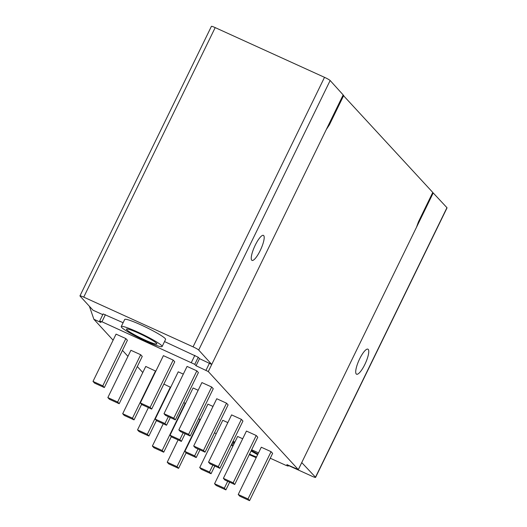 <?xml version="1.0" encoding="UTF-8"?>
<svg xmlns="http://www.w3.org/2000/svg" width="527" height="527" viewBox="0 0 527 527"><rect width="100%" height="100%" fill="white"/><g stroke="black" fill="none" stroke-linecap="round" stroke-linejoin="round"><path stroke-width="0.79" d="M288.46 465.519L311.806 476.138A5.29 0.547 -154 0 0 315.587 477.396L447.041 207.875A5.29 0.547 -154 0 0 446.949 207.678L433.214 192.948L416.449 227.368L418.478 221.755L432.772 192.434L343.057 95.176M102.778 314.645L92.996 310.199L80.051 296.075A5.29 0.547 26 0 1 79.959 295.871L211.413 26.35A5.29 0.547 26 0 1 215.194 27.608L324.513 77.331A5.29 0.547 26 0 1 330.146 80.512L343.176 94.919L211.735 364.447L199.502 358.637L196.044 365.731L208.297 371.555L298.348 469.649M433.168 193.047L432.562 192.869M315.587 477.396A5.29 0.547 -154 0 0 315.495 477.198L301.727 462.568M359.638 358.894A13.748 3.537 -65.6 0 1 367.918 349.164A13.748 3.537 -65.6 0 1 364.836 364.473A13.748 3.537 -65.6 0 1 356.548 374.203A13.748 3.537 -65.6 0 1 359.638 358.894M214.456 432.845L216.254 433.662M233.059 441.31L234.851 442.127M251.656 449.768L258.52 452.891M270.259 458.226L285.911 465.348L288.183 466.099L288.539 465.367M288.447 465.328L288.124 465.98L286.859 464.603L298.328 469.57L416.449 227.368M164.536 341.562L198.231 357.26L194.773 364.348L101.942 321.76L99.675 321.002L101 322.504L93.872 319.263L113.101 340.198M194.773 364.348L196.044 365.731M142.791 372.517L137.31 366.555M127.949 356.357L122.468 350.396M200.346 419.683L198.626 418.721M242.69 438.76L237.618 436.455L214.555 483.74L216.116 485.433L225.899 489.886L224.344 488.186L214.555 483.74M249.567 500.65L272.63 453.365L271.069 451.665L261.287 447.219L238.224 494.504L239.785 496.203L249.567 500.65L248.006 498.95L238.224 494.504M185.504 403.517L183.778 402.556M227.842 422.601L222.776 420.296L199.713 467.581L201.274 469.274L211.057 473.727L209.496 472.027L199.713 467.581M234.726 484.491L257.782 437.206L256.227 435.506L246.445 431.06L223.382 478.345L224.937 480.038L234.726 484.491L233.165 482.791L223.382 478.345M170.662 387.358L163.871 384.091M213 406.436L207.934 404.13L184.872 451.415L186.426 453.115L196.209 457.561L194.654 455.868L184.872 451.415M219.878 468.325L242.94 421.047L241.386 419.347L231.597 414.894L208.534 462.179L210.095 463.879L219.878 468.325L218.323 466.632L208.534 462.179M155.814 371.199L145.755 366.443L122.692 413.728L124.247 415.428L134.036 419.874L132.475 418.181L122.692 413.728M198.159 390.276L193.086 387.971L170.023 435.256L171.585 436.955L181.367 441.402L179.812 439.709L170.023 435.256M205.036 452.166L228.099 404.881L226.538 403.188L216.755 398.735L193.692 446.02L195.253 447.719L205.036 452.166L203.475 450.473L193.692 446.02M119.188 403.715L142.25 356.43L140.696 354.73L130.907 350.284L107.844 397.569L109.405 399.262L119.188 403.715L117.633 402.015L107.844 397.569M183.31 374.117L178.245 371.812L155.182 419.097L156.743 420.79L166.525 425.243L164.964 423.543L155.182 419.097M190.194 436.007L213.251 388.722L211.696 387.022L201.913 382.576L178.851 429.861L180.405 431.554L190.194 436.007L188.633 434.307L178.851 429.861M104.346 387.556L127.409 340.271L125.848 338.571L116.065 334.125L93.002 381.41L94.564 383.103L104.346 387.556L102.785 385.856L93.002 381.41M151.677 409.084L174.74 361.799L173.185 360.099L163.403 355.653L140.34 402.938L141.895 404.631L151.677 409.084L150.123 407.384L140.34 402.938M175.346 419.848L198.409 372.563L196.854 370.863L187.065 366.417L164.002 413.702L165.564 415.395L175.346 419.848L173.791 418.148L164.002 413.702M123.114 322.722L103.134 313.914L99.675 321.002M79.959 295.871A5.29 0.547 26 0 1 83.734 297.129L193.06 346.852A5.29 0.547 26 0 1 198.692 350.033L211.735 364.447L208.297 371.555M198.231 357.26L199.502 358.637M162.125 346.502L165.583 339.414A22.74 2.339 -154 0 0 140.953 324.882A22.74 2.339 -154 0 0 124.701 319.474L121.243 326.569A22.74 2.339 -154 0 0 145.867 341.094A22.74 2.339 -154 0 0 162.125 346.502A22.74 2.339 -154 0 0 137.494 331.977A22.74 2.339 -154 0 0 121.243 326.569M89.412 306.286L93.872 319.263M343.709 95.473L329.415 124.787L326.411 129.339M260.18 250.615A13.748 3.393 114.5 0 0 263.414 235.378A13.748 3.393 114.5 0 0 255.252 245.167A13.748 3.393 114.5 0 0 252.018 260.404A13.748 3.393 114.5 0 0 260.18 250.615M329.415 124.787L328.769 124.497M144.8 339.928A16.923 1.739 26 0 1 126.467 329.118A16.923 1.739 26 0 1 138.561 333.143A16.923 1.739 26 0 1 156.894 343.953A16.923 1.739 26 0 1 144.8 339.928M186.15 452.812L178.567 468.358L177.006 466.658L167.224 462.212L168.778 463.905L178.567 468.358M200.069 419.373L177.006 466.658M178.1 439.913L167.224 462.212M229.653 482.185L225.899 489.886M227.704 481.296L224.344 488.186M271.069 451.665L248.006 498.95M171.301 436.646L163.719 452.199L162.164 450.499L152.375 446.053L153.937 447.746L163.719 452.199M185.227 403.214L162.164 450.499M163.251 423.754L152.375 446.053M214.812 466.026L211.057 473.727M212.862 465.137L209.496 472.027M256.227 435.506L233.165 482.791M156.46 420.487L148.877 436.033L147.316 434.34L137.534 429.887L139.095 431.587L148.877 436.033M170.379 387.055L147.316 434.34M148.41 407.595L137.534 429.887M199.97 449.86L196.209 457.561M198.014 448.978L194.654 455.868M241.386 419.347L218.323 466.632M141.618 404.328L134.036 419.874M155.537 370.896L132.475 418.181M185.122 433.701L181.367 441.402M183.172 432.812L179.812 439.709M226.538 403.188L203.475 450.473M140.696 354.73L117.633 402.015M170.28 417.542L166.525 425.243M168.33 416.653L164.964 423.543M211.696 387.022L188.633 434.307M125.848 338.571L102.785 385.856M173.185 360.099L150.123 407.384M196.854 370.863L173.791 418.148M251.3 450.499A22.74 2.339 26 0 1 257.947 454.063M256.188 457.673A22.74 2.339 26 0 1 250.786 455.321A22.74 2.339 26 0 1 249.284 454.63M232.914 446.106A22.74 2.339 26 0 1 231.221 445.078M232.651 442.146A22.74 2.339 26 0 1 234.502 442.845M234.113 443.648A16.923 1.739 -154 0 0 232.137 443.194M231.735 444.024A16.923 1.739 -154 0 0 233.303 445.308M249.554 454.083A16.923 1.739 -154 0 0 249.719 454.155A16.923 1.739 -154 0 0 256.517 457.001M257.624 454.735A16.923 1.739 -154 0 0 251.036 451.046M446.949 207.678L315.495 477.198M194.852 355.35L191.393 362.444M105.4 314.665L101.942 321.76M209.469 363.169L206.011 370.264M330.146 80.512L198.692 350.033M324.513 77.331L193.06 346.852M215.194 27.608L83.734 297.129M298.354 469.61L301.8 462.548"/></g></svg>
